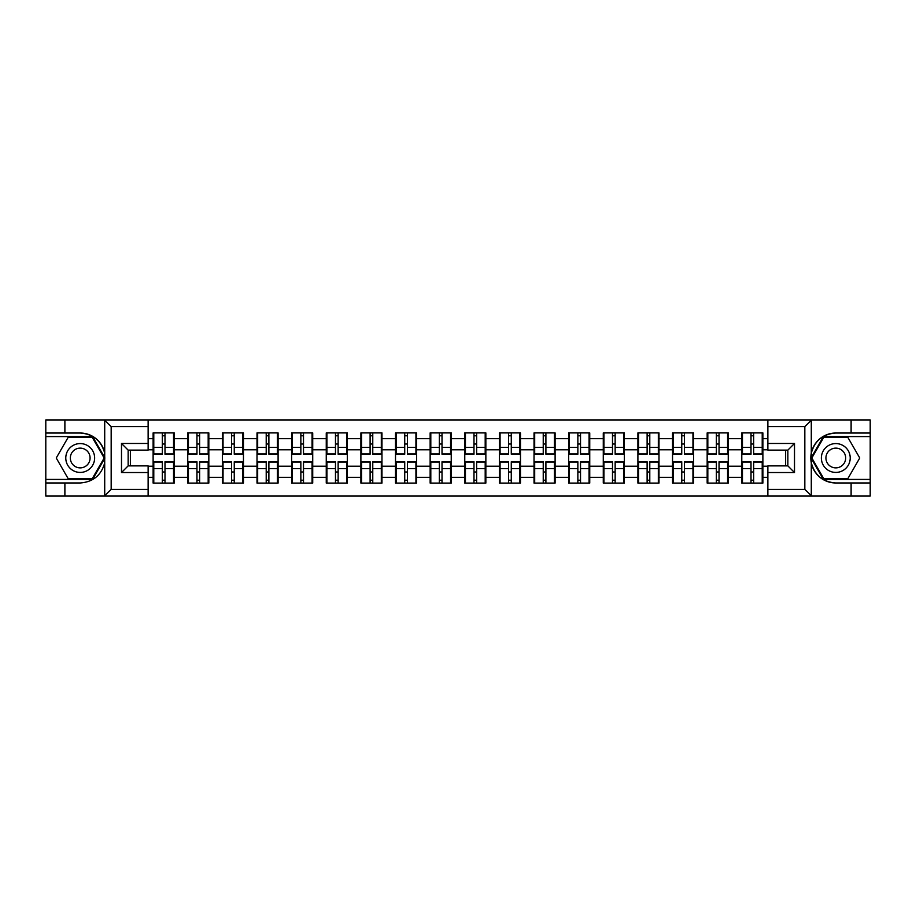 <?xml version="1.0" encoding="UTF-8"?>
<svg xmlns="http://www.w3.org/2000/svg" width="916" height="916" viewBox="0 0 916 916"><rect width="100%" height="100%" fill="white"/><g stroke="black" fill="none" stroke-linecap="round" stroke-linejoin="round"><path stroke-width="1.37" d="M804.053 496.071L870.2 496.071L870.2 436.577L823.427 436.577L811.061 458L823.427 479.423L870.2 479.423M148.129 496.071L767.871 496.071L767.871 465.878L787.852 465.878L787.852 450.122L767.871 450.122L767.871 419.929L148.129 419.929L148.129 450.122L128.148 450.122L128.148 465.878L148.129 465.878L148.129 496.071L104.309 496.071L111.168 489.407L148.129 489.407M104.309 496.071L45.8 496.071L45.8 482.972L64.887 482.972L64.887 496.071L111.947 496.071M762.879 472.095L762.215 472.095M742.452 472.095L741.788 472.095M741.788 443.905L742.452 443.905M762.215 443.905L762.879 443.905M762.879 441.02L762.215 441.02M742.452 441.02L741.788 441.02M741.788 474.98L742.452 474.98M762.215 474.98L762.879 474.98M728.254 472.095L727.579 472.095M707.828 472.095L707.163 472.095M707.163 443.905L707.828 443.905M727.579 443.905L728.254 443.905M728.254 441.02L727.579 441.02M707.828 441.02L707.163 441.02M707.163 474.98L707.828 474.98M727.579 474.98L728.254 474.98M693.618 472.095L692.954 472.095M673.203 472.095L672.539 472.095M672.539 443.905L673.203 443.905M692.954 443.905L693.618 443.905M693.618 441.02L692.954 441.02M673.203 441.02L672.539 441.02M672.539 474.98L673.203 474.98M692.954 474.98L693.618 474.98M658.993 472.095L658.329 472.095M638.578 472.095L637.902 472.095M637.902 443.905L638.578 443.905M658.329 443.905L658.993 443.905M658.993 441.02L658.329 441.02M638.578 441.02L637.902 441.02M637.902 474.98L638.578 474.98M658.329 474.98L658.993 474.98M624.368 472.095L623.704 472.095M603.942 472.095L603.278 472.095M603.278 443.905L603.942 443.905M623.704 443.905L624.368 443.905M624.368 441.02L623.704 441.02M603.942 441.02L603.278 441.02M603.278 474.98L603.942 474.98M623.704 474.98L624.368 474.98M589.744 472.095L589.068 472.095M569.317 472.095L568.653 472.095M568.653 443.905L569.317 443.905M589.068 443.905L589.744 443.905M589.744 441.02L589.068 441.02M569.317 441.02L568.653 441.02M568.653 474.98L569.317 474.98M589.068 474.98L589.744 474.98M555.107 472.095L554.443 472.095M534.692 472.095L534.028 472.095M534.028 443.905L534.692 443.905M554.443 443.905L555.107 443.905M555.107 441.02L554.443 441.02M534.692 441.02L534.028 441.02M534.028 474.98L534.692 474.98M554.443 474.98L555.107 474.98M520.483 472.095L519.819 472.095M500.067 472.095L499.403 472.095M499.403 443.905L500.067 443.905M519.819 443.905L520.483 443.905M520.483 441.02L519.819 441.02M500.067 441.02L499.403 441.02M499.403 474.98L500.067 474.98M519.819 474.98L520.483 474.98M485.858 472.095L485.194 472.095M465.431 472.095L464.767 472.095M464.767 443.905L465.431 443.905M485.194 443.905L485.858 443.905M485.858 441.02L485.194 441.02M465.431 441.02L464.767 441.02M464.767 474.98L465.431 474.98M485.194 474.98L485.858 474.98M451.233 472.095L450.569 472.095M430.806 472.095L430.142 472.095M430.142 443.905L430.806 443.905M450.569 443.905L451.233 443.905M451.233 441.02L450.569 441.02M430.806 441.02L430.142 441.02M430.142 474.98L430.806 474.98M450.569 474.98L451.233 474.98M416.597 472.095L415.933 472.095M396.181 472.095L395.517 472.095M395.517 443.905L396.181 443.905M415.933 443.905L416.597 443.905M416.597 441.02L415.933 441.02M396.181 441.02L395.517 441.02M395.517 474.98L396.181 474.98M415.933 474.98L416.597 474.98M381.972 472.095L381.308 472.095M361.557 472.095L360.893 472.095M360.893 443.905L361.557 443.905M381.308 443.905L381.972 443.905M381.972 441.02L381.308 441.02M361.557 441.02L360.893 441.02M360.893 474.98L361.557 474.98M381.308 474.98L381.972 474.98M347.347 472.095L346.683 472.095M326.932 472.095L326.256 472.095M326.256 443.905L326.932 443.905M346.683 443.905L347.347 443.905M347.347 441.02L346.683 441.02M326.932 441.02L326.256 441.02M326.256 474.98L326.932 474.98M346.683 474.98L347.347 474.98M312.722 472.095L312.058 472.095M292.296 472.095L291.632 472.095M291.632 443.905L292.296 443.905M312.058 443.905L312.722 443.905M312.722 441.02L312.058 441.02M292.296 441.02L291.632 441.02M291.632 474.98L292.296 474.98M312.058 474.98L312.722 474.98M278.098 472.095L277.422 472.095M257.671 472.095L257.007 472.095M257.007 443.905L257.671 443.905M277.422 443.905L278.098 443.905M278.098 441.02L277.422 441.02M257.671 441.02L257.007 441.02M257.007 474.98L257.671 474.98M277.422 474.98L278.098 474.98M243.461 472.095L242.797 472.095M223.046 472.095L222.382 472.095M222.382 443.905L223.046 443.905M242.797 443.905L243.461 443.905M243.461 441.02L242.797 441.02M223.046 441.02L222.382 441.02M222.382 474.98L223.046 474.98M242.797 474.98L243.461 474.98M208.837 472.095L208.172 472.095M188.421 472.095L187.746 472.095M187.746 443.905L188.421 443.905M208.172 443.905L208.837 443.905M208.837 441.02L208.172 441.02M188.421 441.02L187.746 441.02M187.746 474.98L188.421 474.98M208.172 474.98L208.837 474.98M767.871 438.684L762.879 438.684L762.879 432.913L741.788 432.913L741.788 449.79L728.254 449.79L728.254 466.21L741.788 466.21L741.788 449.79M767.871 477.316L762.879 477.316L762.879 483.087L741.788 483.087L741.788 477.316L728.254 477.316L728.254 483.087L707.163 483.087L707.163 477.316L693.618 477.316L693.618 483.087L672.539 483.087L672.539 477.316L658.993 477.316L658.993 483.087L637.902 483.087L637.902 477.316L624.368 477.316L624.368 483.087L603.278 483.087L603.278 477.316L589.744 477.316L589.744 483.087L568.653 483.087L568.653 477.316L555.107 477.316L555.107 483.087L534.028 483.087L534.028 477.316L520.483 477.316L520.483 483.087L499.403 483.087L499.403 477.316L485.858 477.316L485.858 483.087L464.767 483.087L464.767 477.316L451.233 477.316L451.233 483.087L430.142 483.087L430.142 477.316L416.597 477.316L416.597 483.087L395.517 483.087L395.517 477.316L381.972 477.316L381.972 483.087L360.893 483.087L360.893 477.316L347.347 477.316L347.347 483.087L326.256 483.087L326.256 477.316L312.722 477.316L312.722 483.087L291.632 483.087L291.632 477.316L278.098 477.316L278.098 483.087L257.007 483.087L257.007 477.316L243.461 477.316L243.461 483.087L222.382 483.087L222.382 477.316L208.837 477.316L208.837 483.087L187.746 483.087L187.746 477.316L174.212 477.316L174.212 483.087L153.121 483.087L153.121 477.316L148.129 477.316M148.129 438.684L153.121 438.684L153.121 449.79L148.129 449.79M741.788 438.684L728.254 438.684L728.254 432.913L707.163 432.913L707.163 438.684L693.618 438.684L693.618 432.913L672.539 432.913L672.539 438.684L658.993 438.684L658.993 432.913L637.902 432.913L637.902 438.684L624.368 438.684L624.368 432.913L603.278 432.913L603.278 438.684L589.744 438.684L589.744 432.913L568.653 432.913L568.653 438.684L555.107 438.684L555.107 432.913L534.028 432.913L534.028 438.684L520.483 438.684L520.483 432.913L499.403 432.913L499.403 438.684L485.858 438.684L485.858 432.913L464.767 432.913L464.767 438.684L451.233 438.684L451.233 432.913L430.142 432.913L430.142 438.684L416.597 438.684L416.597 432.913L395.517 432.913L395.517 438.684L381.972 438.684L381.972 432.913L360.893 432.913L360.893 438.684L347.347 438.684L347.347 432.913L326.256 432.913L326.256 438.684L312.722 438.684L312.722 432.913L291.632 432.913L291.632 438.684L278.098 438.684L278.098 432.913L257.007 432.913L257.007 438.684L243.461 438.684L243.461 432.913L222.382 432.913L222.382 438.684L208.837 438.684L208.837 432.913L187.746 432.913L187.746 438.684L174.212 438.684L174.212 432.913L153.121 432.913L153.121 438.684M741.788 466.21L741.788 477.316M728.254 466.21L728.254 477.316M728.254 438.684L728.254 449.79M693.618 466.21L707.163 466.21L707.163 449.79L693.618 449.79L693.618 477.316M707.163 466.21L707.163 477.316M707.163 438.684L707.163 449.79M693.618 438.684L693.618 449.79M658.993 466.21L672.539 466.21L672.539 449.79L658.993 449.79L658.993 477.316M672.539 466.21L672.539 477.316M672.539 438.684L672.539 449.79M658.993 438.684L658.993 449.79M624.368 466.21L637.902 466.21L637.902 449.79L624.368 449.79L624.368 477.316M637.902 466.21L637.902 477.316M637.902 438.684L637.902 449.79M624.368 438.684L624.368 449.79M589.744 466.21L603.278 466.21L603.278 449.79L589.744 449.79L589.744 477.316M603.278 466.21L603.278 477.316M603.278 438.684L603.278 449.79M589.744 438.684L589.744 449.79M555.107 466.21L568.653 466.21L568.653 449.79L555.107 449.79L555.107 477.316M568.653 466.21L568.653 477.316M568.653 438.684L568.653 449.79M555.107 438.684L555.107 449.79M520.483 466.21L534.028 466.21L534.028 449.79L520.483 449.79L520.483 477.316M534.028 466.21L534.028 477.316M534.028 438.684L534.028 449.79M520.483 438.684L520.483 449.79M485.858 466.21L499.403 466.21L499.403 449.79L485.858 449.79L485.858 477.316M499.403 466.21L499.403 477.316M499.403 438.684L499.403 449.79M485.858 438.684L485.858 449.79M451.233 466.21L464.767 466.21L464.767 449.79L451.233 449.79L451.233 477.316M464.767 466.21L464.767 477.316M464.767 438.684L464.767 449.79M451.233 438.684L451.233 449.79M416.597 466.21L430.142 466.21L430.142 449.79L416.597 449.79L416.597 477.316M430.142 466.21L430.142 477.316M430.142 438.684L430.142 449.79M416.597 438.684L416.597 449.79M381.972 466.21L395.517 466.21L395.517 449.79L381.972 449.79L381.972 477.316M395.517 466.21L395.517 477.316M395.517 438.684L395.517 449.79M381.972 438.684L381.972 449.79M347.347 466.21L360.893 466.21L360.893 449.79L347.347 449.79L347.347 477.316M360.893 466.21L360.893 477.316M360.893 438.684L360.893 449.79M347.347 438.684L347.347 449.79M312.722 466.21L326.256 466.21L326.256 449.79L312.722 449.79L312.722 477.316M326.256 466.21L326.256 477.316M326.256 438.684L326.256 449.79M312.722 438.684L312.722 449.79M278.098 466.21L291.632 466.21L291.632 449.79L278.098 449.79L278.098 477.316M291.632 466.21L291.632 477.316M291.632 438.684L291.632 449.79M278.098 438.684L278.098 449.79M243.461 466.21L257.007 466.21L257.007 449.79L243.461 449.79L243.461 477.316M257.007 466.21L257.007 477.316M257.007 438.684L257.007 449.79M243.461 438.684L243.461 449.79M208.837 466.21L222.382 466.21L222.382 449.79L208.837 449.79L208.837 477.316M222.382 466.21L222.382 477.316M222.382 438.684L222.382 449.79M208.837 438.684L208.837 449.79M174.212 466.21L187.746 466.21L187.746 449.79L174.212 449.79L174.212 477.316M187.746 466.21L187.746 477.316M187.746 438.684L187.746 449.79M174.212 438.684L174.212 449.79M174.212 472.095L173.548 472.095M153.785 472.095L153.121 472.095M153.121 443.905L153.785 443.905M173.548 443.905L174.212 443.905M174.212 441.02L173.548 441.02M153.785 441.02L153.121 441.02M153.121 474.98L153.785 474.98M173.548 474.98L174.212 474.98M148.129 466.21L153.121 466.21L153.121 449.79M153.121 466.21L153.121 477.316M111.947 419.929L45.8 419.929L45.8 479.423L92.573 479.423L104.939 458L92.573 436.577L45.8 436.577M785.63 465.878L785.63 450.122M767.871 449.79L762.879 449.79L762.879 466.21L767.871 466.21M130.37 450.122L130.37 465.878M762.879 466.21L762.879 477.316M762.879 438.684L762.879 449.79M173.548 432.913L173.548 454.221L164.994 454.221L164.994 432.913M162.338 432.913L162.338 454.221L153.785 454.221L153.785 432.913M162.338 435.798L164.994 435.798M164.994 444.02L162.338 444.02M153.785 483.087L153.785 461.779L162.338 461.779L162.338 483.087M164.994 483.087L164.994 461.779L173.548 461.779L173.548 483.087M164.994 480.202L162.338 480.202M162.338 471.98L164.994 471.98M72.994 445.508A14.427 14.427 0 0 0 67.715 465.214A14.427 14.427 0 0 0 87.421 470.492A14.427 14.427 0 0 0 92.699 450.786A14.427 14.427 0 0 0 72.994 445.508M75.272 449.447A9.881 9.881 0 0 0 71.654 462.935A9.881 9.881 0 0 0 85.142 466.553A9.881 9.881 0 0 0 88.76 453.065A9.881 9.881 0 0 0 75.272 449.447M104.172 458L92.184 478.759L68.219 478.759L56.242 458L68.219 437.241L92.184 437.241L104.172 458M843.006 445.508A14.427 14.427 0 0 0 823.301 450.786A14.427 14.427 0 0 0 828.579 470.492A14.427 14.427 0 0 0 848.285 465.214A14.427 14.427 0 0 0 843.006 445.508M840.728 449.447A9.881 9.881 0 0 0 827.24 453.065A9.881 9.881 0 0 0 830.858 466.553A9.881 9.881 0 0 0 844.346 462.935A9.881 9.881 0 0 0 840.728 449.447M847.781 478.759L823.816 478.759L811.828 458L823.816 437.241L847.781 437.241L859.758 458L847.781 478.759M64.887 482.972L80.207 482.972C93.1 482.011 101.264 475.29 104.71 462.832L104.71 453.168C101.264 440.71 93.1 433.989 80.207 433.028L45.8 433.028M45.8 482.972L45.8 479.423M148.129 426.593L111.168 426.593L104.309 419.929L64.887 419.929L64.887 433.028M104.309 419.929L148.129 419.929M80.207 433.028A24.972 24.972 0 0 1 104.71 453.168L104.71 420.123M128.148 450.122L121.496 443.459L148.129 443.459M148.129 472.541L121.496 472.541L128.148 465.878M767.871 419.929L811.691 419.929L804.832 426.593L767.871 426.593M851.113 433.028L851.113 419.929L870.2 419.929L870.2 433.028L835.793 433.028C822.9 433.989 814.736 440.71 811.29 453.168L811.29 462.832C814.736 475.29 822.9 482.011 835.793 482.972L870.2 482.972M811.691 419.929L851.113 419.929M870.2 433.028L870.2 436.577M767.871 489.407L804.832 489.407L811.691 496.071L851.113 496.071L851.113 482.972M811.691 496.071L767.871 496.071M835.793 482.972A24.972 24.972 0 0 1 810.82 458A24.972 24.972 0 0 1 835.793 433.028M787.852 465.878L794.504 472.541L767.871 472.541M767.871 443.459L794.504 443.459L787.852 450.122M208.172 432.913L208.172 454.221L199.631 454.221L199.631 432.913M196.963 432.913L196.963 454.221L188.421 454.221L188.421 432.913M196.963 435.798L199.631 435.798M199.631 444.02L196.963 444.02M242.797 432.913L242.797 454.221L234.256 454.221L234.256 432.913M231.588 432.913L231.588 454.221L223.046 454.221L223.046 432.913M231.588 435.798L234.256 435.798M234.256 444.02L231.588 444.02M277.422 432.913L277.422 454.221L268.88 454.221L268.88 432.913M266.212 432.913L266.212 454.221L257.671 454.221L257.671 432.913M266.212 435.798L268.88 435.798M268.88 444.02L266.212 444.02M312.058 432.913L312.058 454.221L303.505 454.221L303.505 432.913M300.849 432.913L300.849 454.221L292.296 454.221L292.296 432.913M300.849 435.798L303.505 435.798M303.505 444.02L300.849 444.02M346.683 432.913L346.683 454.221L338.141 454.221L338.141 432.913M335.474 432.913L335.474 454.221L326.932 454.221L326.932 432.913M335.474 435.798L338.141 435.798M338.141 444.02L335.474 444.02M188.421 483.087L188.421 461.779L196.963 461.779L196.963 483.087M199.631 483.087L199.631 461.779L208.172 461.779L208.172 483.087M199.631 480.202L196.963 480.202M196.963 471.98L199.631 471.98M223.046 483.087L223.046 461.779L231.588 461.779L231.588 483.087M234.256 483.087L234.256 461.779L242.797 461.779L242.797 483.087M234.256 480.202L231.588 480.202M231.588 471.98L234.256 471.98M257.671 483.087L257.671 461.779L266.212 461.779L266.212 483.087M268.88 483.087L268.88 461.779L277.422 461.779L277.422 483.087M268.88 480.202L266.212 480.202M266.212 471.98L268.88 471.98M292.296 483.087L292.296 461.779L300.849 461.779L300.849 483.087M303.505 483.087L303.505 461.779L312.058 461.779L312.058 483.087M303.505 480.202L300.849 480.202M300.849 471.98L303.505 471.98M326.932 483.087L326.932 461.779L335.474 461.779L335.474 483.087M338.141 483.087L338.141 461.779L346.683 461.779L346.683 483.087M338.141 480.202L335.474 480.202M335.474 471.98L338.141 471.98M381.308 432.913L381.308 454.221L372.766 454.221L372.766 432.913M370.098 432.913L370.098 454.221L361.557 454.221L361.557 432.913M370.098 435.798L372.766 435.798M372.766 444.02L370.098 444.02M361.557 483.087L361.557 461.779L370.098 461.779L370.098 483.087M372.766 483.087L372.766 461.779L381.308 461.779L381.308 483.087M372.766 480.202L370.098 480.202M370.098 471.98L372.766 471.98M415.933 432.913L415.933 454.221L407.391 454.221L407.391 432.913M404.723 432.913L404.723 454.221L396.181 454.221L396.181 432.913M404.723 435.798L407.391 435.798M407.391 444.02L404.723 444.02M396.181 483.087L396.181 461.779L404.723 461.779L404.723 483.087M407.391 483.087L407.391 461.779L415.933 461.779L415.933 483.087M407.391 480.202L404.723 480.202M404.723 471.98L407.391 471.98M450.569 432.913L450.569 454.221L442.016 454.221L442.016 432.913M439.359 432.913L439.359 454.221L430.806 454.221L430.806 432.913M439.359 435.798L442.016 435.798M442.016 444.02L439.359 444.02M430.806 483.087L430.806 461.779L439.359 461.779L439.359 483.087M442.016 483.087L442.016 461.779L450.569 461.779L450.569 483.087M442.016 480.202L439.359 480.202M439.359 471.98L442.016 471.98M485.194 432.913L485.194 454.221L476.641 454.221L476.641 432.913M473.984 432.913L473.984 454.221L465.431 454.221L465.431 432.913M473.984 435.798L476.641 435.798M476.641 444.02L473.984 444.02M465.431 483.087L465.431 461.779L473.984 461.779L473.984 483.087M476.641 483.087L476.641 461.779L485.194 461.779L485.194 483.087M476.641 480.202L473.984 480.202M473.984 471.98L476.641 471.98M519.819 432.913L519.819 454.221L511.277 454.221L511.277 432.913M508.609 432.913L508.609 454.221L500.067 454.221L500.067 432.913M508.609 435.798L511.277 435.798M511.277 444.02L508.609 444.02M500.067 483.087L500.067 461.779L508.609 461.779L508.609 483.087M511.277 483.087L511.277 461.779L519.819 461.779L519.819 483.087M511.277 480.202L508.609 480.202M508.609 471.98L511.277 471.98M554.443 432.913L554.443 454.221L545.902 454.221L545.902 432.913M543.234 432.913L543.234 454.221L534.692 454.221L534.692 432.913M543.234 435.798L545.902 435.798M545.902 444.02L543.234 444.02M534.692 483.087L534.692 461.779L543.234 461.779L543.234 483.087M545.902 483.087L545.902 461.779L554.443 461.779L554.443 483.087M545.902 480.202L543.234 480.202M543.234 471.98L545.902 471.98M589.068 432.913L589.068 454.221L580.526 454.221L580.526 432.913M577.859 432.913L577.859 454.221L569.317 454.221L569.317 432.913M577.859 435.798L580.526 435.798M580.526 444.02L577.859 444.02M569.317 483.087L569.317 461.779L577.859 461.779L577.859 483.087M580.526 483.087L580.526 461.779L589.068 461.779L589.068 483.087M580.526 480.202L577.859 480.202M577.859 471.98L580.526 471.98M623.704 432.913L623.704 454.221L615.151 454.221L615.151 432.913M612.495 432.913L612.495 454.221L603.942 454.221L603.942 432.913M612.495 435.798L615.151 435.798M615.151 444.02L612.495 444.02M603.942 483.087L603.942 461.779L612.495 461.779L612.495 483.087M615.151 483.087L615.151 461.779L623.704 461.779L623.704 483.087M615.151 480.202L612.495 480.202M612.495 471.98L615.151 471.98M658.329 432.913L658.329 454.221L649.788 454.221L649.788 432.913M647.12 432.913L647.12 454.221L638.578 454.221L638.578 432.913M647.12 435.798L649.788 435.798M649.788 444.02L647.12 444.02M638.578 483.087L638.578 461.779L647.12 461.779L647.12 483.087M649.788 483.087L649.788 461.779L658.329 461.779L658.329 483.087M649.788 480.202L647.12 480.202M647.12 471.98L649.788 471.98M692.954 432.913L692.954 454.221L684.412 454.221L684.412 432.913M681.744 432.913L681.744 454.221L673.203 454.221L673.203 432.913M681.744 435.798L684.412 435.798M684.412 444.02L681.744 444.02M673.203 483.087L673.203 461.779L681.744 461.779L681.744 483.087M684.412 483.087L684.412 461.779L692.954 461.779L692.954 483.087M684.412 480.202L681.744 480.202M681.744 471.98L684.412 471.98M727.579 432.913L727.579 454.221L719.037 454.221L719.037 432.913M716.369 432.913L716.369 454.221L707.828 454.221L707.828 432.913M716.369 435.798L719.037 435.798M719.037 444.02L716.369 444.02M707.828 483.087L707.828 461.779L716.369 461.779L716.369 483.087M719.037 483.087L719.037 461.779L727.579 461.779L727.579 483.087M719.037 480.202L716.369 480.202M716.369 471.98L719.037 471.98M762.215 432.913L762.215 454.221L753.662 454.221L753.662 432.913M751.005 432.913L751.005 454.221L742.452 454.221L742.452 432.913M751.005 435.798L753.662 435.798M753.662 444.02L751.005 444.02M742.452 483.087L742.452 461.779L751.005 461.779L751.005 483.087M753.662 483.087L753.662 461.779L762.215 461.779L762.215 483.087M753.662 480.202L751.005 480.202M751.005 471.98L753.662 471.98M162.338 447.374L153.785 447.374M162.338 453.947L153.785 453.947M173.548 447.374L164.994 447.374M173.548 453.947L164.994 453.947M164.994 468.626L173.548 468.626M164.994 462.053L173.548 462.053M153.785 468.626L162.338 468.626M153.785 462.053L162.338 462.053M104.71 495.877L104.71 462.832M111.168 426.593L111.168 489.407M121.496 472.541L121.496 443.459M811.29 420.123L811.29 453.168M811.29 462.832L811.29 495.877M804.832 489.407L804.832 426.593M794.504 443.459L794.504 472.541M196.963 447.374L188.421 447.374M196.963 453.947L188.421 453.947M208.172 447.374L199.631 447.374M208.172 453.947L199.631 453.947M231.588 447.374L223.046 447.374M231.588 453.947L223.046 453.947M242.797 447.374L234.256 447.374M242.797 453.947L234.256 453.947M266.212 447.374L257.671 447.374M266.212 453.947L257.671 453.947M277.422 447.374L268.88 447.374M277.422 453.947L268.88 453.947M300.849 447.374L292.296 447.374M300.849 453.947L292.296 453.947M312.058 447.374L303.505 447.374M312.058 453.947L303.505 453.947M335.474 447.374L326.932 447.374M335.474 453.947L326.932 453.947M346.683 447.374L338.141 447.374M346.683 453.947L338.141 453.947M199.631 468.626L208.172 468.626M199.631 462.053L208.172 462.053M188.421 468.626L196.963 468.626M188.421 462.053L196.963 462.053M234.256 468.626L242.797 468.626M234.256 462.053L242.797 462.053M223.046 468.626L231.588 468.626M223.046 462.053L231.588 462.053M268.88 468.626L277.422 468.626M268.88 462.053L277.422 462.053M257.671 468.626L266.212 468.626M257.671 462.053L266.212 462.053M303.505 468.626L312.058 468.626M303.505 462.053L312.058 462.053M292.296 468.626L300.849 468.626M292.296 462.053L300.849 462.053M338.141 468.626L346.683 468.626M338.141 462.053L346.683 462.053M326.932 468.626L335.474 468.626M326.932 462.053L335.474 462.053M370.098 447.374L361.557 447.374M370.098 453.947L361.557 453.947M381.308 447.374L372.766 447.374M381.308 453.947L372.766 453.947M372.766 468.626L381.308 468.626M372.766 462.053L381.308 462.053M361.557 468.626L370.098 468.626M361.557 462.053L370.098 462.053M404.723 447.374L396.181 447.374M404.723 453.947L396.181 453.947M415.933 447.374L407.391 447.374M415.933 453.947L407.391 453.947M407.391 468.626L415.933 468.626M407.391 462.053L415.933 462.053M396.181 468.626L404.723 468.626M396.181 462.053L404.723 462.053M439.359 447.374L430.806 447.374M439.359 453.947L430.806 453.947M450.569 447.374L442.016 447.374M450.569 453.947L442.016 453.947M442.016 468.626L450.569 468.626M442.016 462.053L450.569 462.053M430.806 468.626L439.359 468.626M430.806 462.053L439.359 462.053M473.984 447.374L465.431 447.374M473.984 453.947L465.431 453.947M485.194 447.374L476.641 447.374M485.194 453.947L476.641 453.947M476.641 468.626L485.194 468.626M476.641 462.053L485.194 462.053M465.431 468.626L473.984 468.626M465.431 462.053L473.984 462.053M508.609 447.374L500.067 447.374M508.609 453.947L500.067 453.947M519.819 447.374L511.277 447.374M519.819 453.947L511.277 453.947M511.277 468.626L519.819 468.626M511.277 462.053L519.819 462.053M500.067 468.626L508.609 468.626M500.067 462.053L508.609 462.053M543.234 447.374L534.692 447.374M543.234 453.947L534.692 453.947M554.443 447.374L545.902 447.374M554.443 453.947L545.902 453.947M545.902 468.626L554.443 468.626M545.902 462.053L554.443 462.053M534.692 468.626L543.234 468.626M534.692 462.053L543.234 462.053M577.859 447.374L569.317 447.374M577.859 453.947L569.317 453.947M589.068 447.374L580.526 447.374M589.068 453.947L580.526 453.947M580.526 468.626L589.068 468.626M580.526 462.053L589.068 462.053M569.317 468.626L577.859 468.626M569.317 462.053L577.859 462.053M612.495 447.374L603.942 447.374M612.495 453.947L603.942 453.947M623.704 447.374L615.151 447.374M623.704 453.947L615.151 453.947M615.151 468.626L623.704 468.626M615.151 462.053L623.704 462.053M603.942 468.626L612.495 468.626M603.942 462.053L612.495 462.053M647.12 447.374L638.578 447.374M647.12 453.947L638.578 453.947M658.329 447.374L649.788 447.374M658.329 453.947L649.788 453.947M649.788 468.626L658.329 468.626M649.788 462.053L658.329 462.053M638.578 468.626L647.12 468.626M638.578 462.053L647.12 462.053M681.744 447.374L673.203 447.374M681.744 453.947L673.203 453.947M692.954 447.374L684.412 447.374M692.954 453.947L684.412 453.947M684.412 468.626L692.954 468.626M684.412 462.053L692.954 462.053M673.203 468.626L681.744 468.626M673.203 462.053L681.744 462.053M716.369 447.374L707.828 447.374M716.369 453.947L707.828 453.947M727.579 447.374L719.037 447.374M727.579 453.947L719.037 453.947M719.037 468.626L727.579 468.626M719.037 462.053L727.579 462.053M707.828 468.626L716.369 468.626M707.828 462.053L716.369 462.053M751.005 447.374L742.452 447.374M751.005 453.947L742.452 453.947M762.215 447.374L753.662 447.374M762.215 453.947L753.662 453.947M753.662 468.626L762.215 468.626M753.662 462.053L762.215 462.053M742.452 468.626L751.005 468.626M742.452 462.053L751.005 462.053"/></g></svg>
